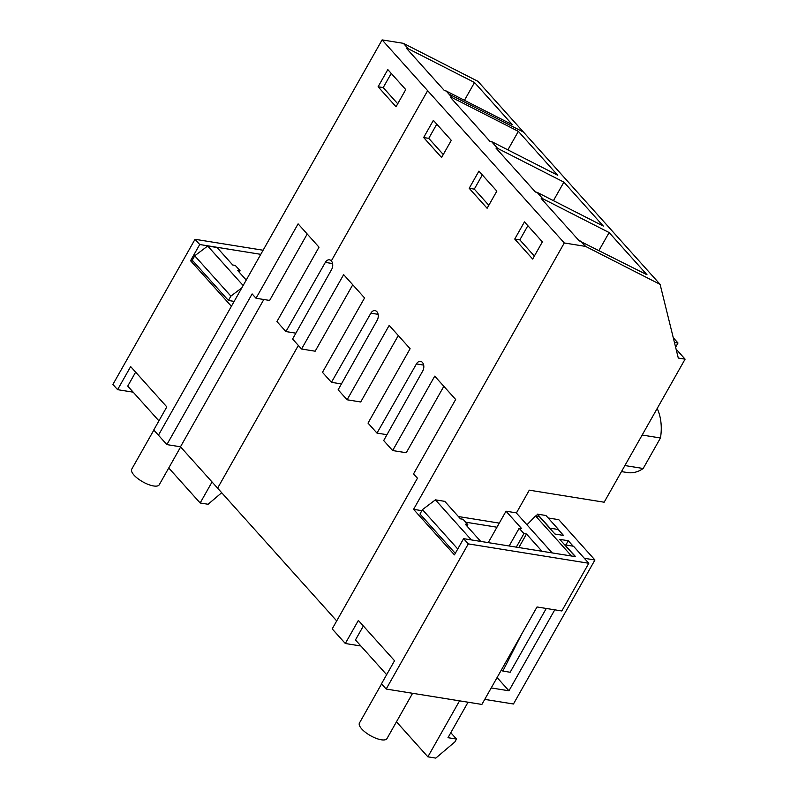 <?xml version="1.0" encoding="UTF-8"?>
<svg xmlns="http://www.w3.org/2000/svg" width="798" height="798" viewBox="0 0 798 798"><rect width="100%" height="100%" fill="white"/><g stroke="black" fill="none" stroke-linecap="round" stroke-linejoin="round"><path stroke-width="1.2" d="M516.386 513.004L529.293 490.171L604.156 502.211L685.093 359.16L678.29 358.063L660.106 284.387L477.932 81.326L403.369 43.321L408.217 48.718L406.601 48.459L444.506 90.703L446.112 90.962L448.915 94.084L452.037 97.565L450.431 97.306L489.862 141.266L491.468 141.525L497.583 148.338L495.977 148.079L535.408 192.029L537.014 192.288L542.81 198.742L541.204 198.493L579.099 240.737L647.018 274.791L609.123 232.547L599.049 250.343M403.369 43.321L382.102 39.9L564.286 242.971L585.552 246.392L580.705 240.996M542.81 198.742L609.123 232.547M660.106 284.387L585.552 246.392M452.037 97.565L518.351 131.371L557.752 175.281L491.468 141.525M497.583 148.338L563.897 182.134L603.298 226.053L537.014 192.288M386.97 434.701L376.985 433.095L416.426 363.938A6.185 4.19 99.1 0 1 420.556 361.364A6.185 4.19 99.1 0 1 422.421 362.432A6.185 4.19 99.1 0 1 422.581 362.621A6.185 4.19 99.1 0 1 422.741 370.97L383.678 440.556L392.646 450.551L434.73 376.157L455.658 399.479L413.564 473.872L417.454 478.202L332.197 628.884L345.315 643.507L358.372 620.425L394.541 660.734L381.474 683.816L386.172 689.043L468.296 543.887L588.804 563.268L561.822 610.959L537.024 606.969L481.882 704.435L386.172 689.043M421.863 510.67L413.573 509.333L564.286 242.971M295.878 333.165L285.903 331.559L325.335 262.402A6.185 4.19 99.1 0 1 329.464 259.829A6.185 4.19 99.1 0 1 331.33 260.906A6.185 4.19 99.1 0 1 331.489 261.086A6.185 4.19 99.1 0 1 331.649 269.435L292.597 339.02L301.554 349.015L343.649 274.632L364.566 297.943L322.482 372.337L331.439 382.332L370.88 313.165A6.185 4.19 99.1 0 1 375.01 310.602A6.185 4.19 99.1 0 1 376.875 311.669A6.185 4.19 99.1 0 1 377.035 311.858A6.185 4.19 99.1 0 1 377.195 320.207L338.133 389.793L347.1 399.778L389.195 325.394L410.112 348.716L368.018 423.1L376.985 433.095M487.119 208.278L496.835 191.121L478.91 171.131L469.194 188.298L487.119 208.278M532.665 259.051L542.381 241.884L524.446 221.894L514.74 239.061L532.665 259.051M451.289 140.348L433.364 120.358L423.648 137.525L441.583 157.515L451.289 140.348M499.279 523.119L458.411 516.545M360.915 646.011L345.315 643.507M133.186 392.177L117.595 389.673L130.653 366.591L166.812 406.9L153.755 429.982L166.872 444.606L180.488 446.79L336.706 620.924M443.838 386.312L406.262 452.735L392.646 450.551M514.74 239.061L519.837 239.879L527.867 225.704M519.837 239.879L534.361 256.068M676.086 349.115L685.093 359.16M674.43 342.422L677.991 343L673.273 337.734M677.991 343L675.607 347.21M347.1 399.778L360.716 401.973L398.292 335.549M301.554 349.015L315.17 351.2L352.756 284.776M624.904 465.553L643.188 468.496A39.83 26.982 99.1 0 1 627.567 472.576L621.482 471.598M642.171 435.04L660.455 437.982L643.188 468.496M657.193 408.476A39.83 26.982 99.1 0 1 660.455 437.982M563.897 182.134L553.423 200.647M469.194 188.298L474.301 189.116L482.321 174.932M474.301 189.116L488.815 205.295M518.351 131.371L507.877 149.884M341.424 383.928L331.439 382.332M423.648 137.525L428.755 138.353L436.775 124.169M428.755 138.353L443.269 154.533M446.112 90.962L512.426 124.757L474.521 82.513L464.456 100.309M408.217 48.718L474.521 82.513M193.126 261.146L190.542 260.727L231.4 306.272L382.102 39.9M166.872 444.606L252.128 293.913L256.018 298.252L298.103 223.859L319.02 247.181L276.936 321.564L285.903 331.559M396.037 106.752L405.743 89.585L387.818 69.596L378.102 86.763L396.037 106.752M307.21 234.013L269.624 300.437L256.018 298.252M180.488 446.79L263.819 299.499M378.102 86.763L383.21 87.581L391.229 73.406M383.21 87.581L397.723 103.76M564.894 545.084L575.597 556.675L463.598 538.66L454.431 554.869L413.573 509.333M496.964 527.219L465.653 522.181M463.598 538.66L468.296 543.887M565.014 544.874L573.523 546.241L588.804 563.268M233.864 301.913L233.275 301.265M260.776 254.343L199.719 244.517L190.542 260.727M199.719 244.517L195.031 239.29L263.101 250.233M117.595 389.673L112.907 384.446L195.031 239.29M537.433 514.131L550.022 528.166L558.53 529.533L545.942 515.498L537.433 514.131L536.336 516.077M459.548 700.844L427.878 756.823L435.808 758.1L454.88 741.921L456.496 739.058L447.987 737.691L468.057 702.21M484.735 699.377L513.453 703.996L594.929 559.987L584.326 558.281M554.77 609.822L508.954 690.789L491.209 687.936M594.929 559.987L558.77 519.678L548.166 517.972M386.641 674.689L355.459 639.936L363.359 625.981M455.279 553.363L419.977 514.012L422.441 509.643L435.419 499.847L444.775 501.353L460.466 518.84L463.02 519.249L467.798 524.575L465.244 524.166L480.715 541.413M552.176 552.904L516.236 512.845L506.022 511.199L488.246 542.62M506.022 511.199L521.712 528.685L519.159 528.276L523.947 533.603L516.296 547.129M541.972 551.258L526.5 534.022L523.947 533.603M526.5 534.022L518.84 547.548M435.419 499.847L471.359 539.907M422.441 509.643L457.753 549.004M396.466 721.811L427.878 756.823M450.8 732.714L456.496 739.058M573.154 546.181L568.266 540.735L559.757 539.368L575.228 556.615M558.161 529.473L563.488 535.408L554.979 534.042L539.288 516.545L535.578 515.947L571.518 556.016M568.266 540.735L565.852 545.004M497.084 677.552L508.954 690.789M519.159 528.276L509.144 545.982M467.798 524.575L466.95 526.072M546.261 608.455L510.161 672.255L502.85 671.078L521.573 634.27M535.578 515.947L526.959 524.795M501.563 669.642L502.85 671.078M246.233 280.048L237.525 270.332L240.078 270.741L235.29 265.415L232.737 265.006L217.046 247.51L207.689 246.013L194.722 255.809L192.258 260.178L228.418 300.477L230.881 296.118L241.814 287.859M228.418 300.477L234.153 301.405M212.049 481.972L200.158 502.989L208.088 504.266L221.694 492.715M158.922 420.855L127.74 386.102L135.63 372.147M207.689 246.013L243.141 285.514M194.722 255.809L230.881 296.118M168.747 467.977L200.158 502.989M240.078 270.741L239.23 272.238M381.574 683.916L359.459 722.998A15.81 5.586 29.5 0 0 367.01 733.482A15.81 5.586 29.5 0 0 386.98 738.579L412.596 693.292M153.844 430.082L131.73 469.164A15.81 5.586 29.5 0 0 139.281 479.648A15.81 5.586 29.5 0 0 159.261 484.745L180.637 446.96M523.478 132.089L448.915 94.084M331.33 260.906L427.648 90.663M423.668 365.095L416.426 363.938M298.352 345.444L217.605 488.167M378.122 314.332L370.88 313.165M158.443 435.209L231.4 306.272M332.576 263.559L325.335 262.402"/></g></svg>
